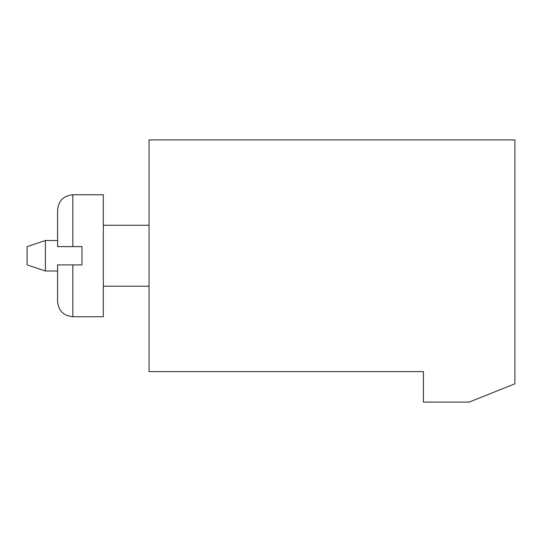 <?xml version="1.0" encoding="UTF-8"?>
<svg xmlns="http://www.w3.org/2000/svg" width="542" height="542" viewBox="0 0 542 542"><rect width="100%" height="100%" fill="white"/><g stroke="black" fill="none" stroke-linecap="round" stroke-linejoin="round"><path stroke-width="0.81" d="M423.438 371.609L149.05 371.609L149.05 139.904L514.9 139.904L514.9 383.804L469.169 402.096L423.438 402.096L423.438 371.609M57.587 240.512L45.392 240.512L45.392 271L57.587 271M45.392 271L27.1 264.902L27.1 246.61L45.392 240.512M57.587 210.025C58.489 200.764 63.57 195.682 72.831 194.781L103.319 194.781L103.319 316.731L72.831 316.731C63.57 315.83 58.489 310.749 57.587 301.488L57.587 264.902L81.977 264.902L81.977 246.61L57.587 246.61L57.587 210.025C58.489 200.764 63.57 195.682 72.831 194.781L72.831 246.61M72.831 264.902L72.831 316.731C63.57 315.83 58.489 310.749 57.587 301.488M149.05 225.269L103.319 225.269M149.05 286.244L103.319 286.244"/></g></svg>

